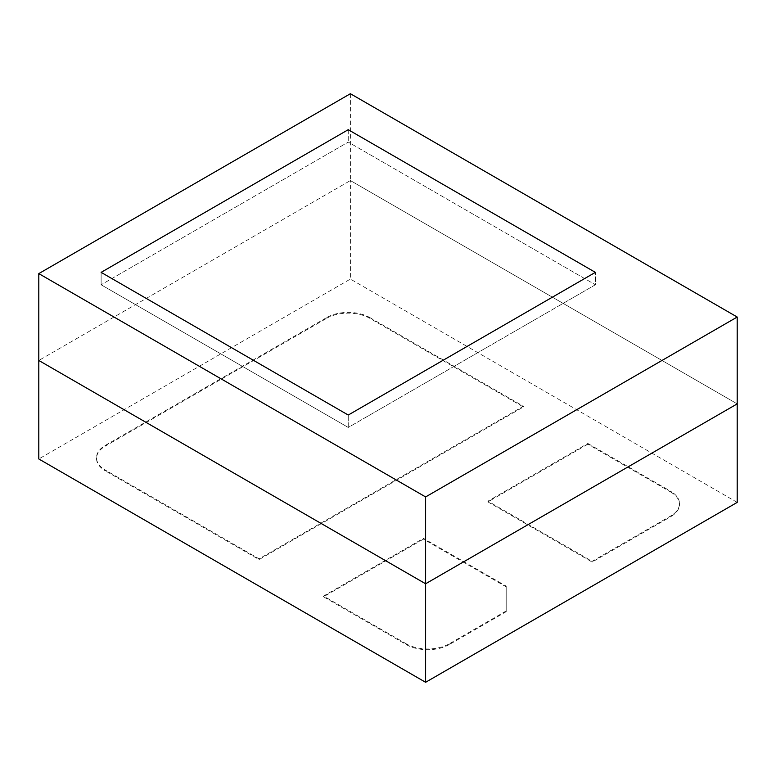 <?xml version="1.0" encoding="UTF-8"?>
<svg xmlns="http://www.w3.org/2000/svg" width="776" height="776" viewBox="0 0 776 776"><rect width="100%" height="100%" fill="white"/><g stroke="black" fill="none" stroke-linecap="round" stroke-linejoin="round"><path stroke-width="0.58" stroke-dasharray="3.88 2.91" d="M506.195 610.945L449.246 643.828L449.246 644.575L506.195 611.692L506.195 586.132L423.454 538.369L423.454 539.116L506.195 586.879L506.195 586.132M449.246 644.575A30.39 17.547 180 0 1 406.265 644.575L323.534 596.802L423.454 539.116M406.265 644.575L406.265 643.828A30.39 17.547 0 0 0 449.246 643.828M406.265 643.828L323.534 596.065L423.454 538.369M506.195 611.692L506.195 586.879M323.534 596.065L323.534 596.802M105.42 445.317L326.754 317.53L326.754 318.276L105.42 446.064L105.42 445.317A30.39 17.547 180 0 0 96.515 457.724A30.39 17.547 180 0 0 105.42 470.13L105.42 470.877A30.39 17.547 180 0 1 96.515 458.47A30.39 17.547 180 0 1 105.42 446.064M326.754 318.276A30.39 17.547 180 0 1 369.735 318.276L523.383 406.983L259.068 559.583L105.42 470.877M369.735 318.276L369.735 317.53A30.39 17.547 0 0 0 326.754 317.53M369.735 317.53L523.383 406.236L259.068 558.846L105.42 470.13M523.383 406.236L523.383 406.983M259.068 558.846L259.068 559.583M587.849 443.455L670.58 491.227L670.58 491.965L587.849 444.202L587.849 443.455L487.929 501.15L592.146 561.32L670.58 516.04A30.39 17.547 0 0 0 679.485 503.634A30.39 17.547 0 0 0 670.58 491.227M670.58 491.965A30.39 17.547 180 0 1 679.485 504.381A30.39 17.547 180 0 1 670.58 516.787L670.58 516.04M587.849 444.202L487.929 501.897L487.929 501.15M487.929 501.897L592.146 562.067L670.58 516.787M592.146 561.32L592.146 562.067M101.123 272.366L101.123 284.773L348.249 427.45L348.249 415.044L348.249 427.45L595.367 284.773L595.367 272.366L595.367 284.773L348.249 142.095L101.123 284.773L348.249 427.45L595.367 284.773L348.249 142.095L101.123 284.773L101.123 272.366M348.249 129.689L348.249 142.095L348.249 129.689M350.393 93.712L350.393 180.556L38.8 360.462L350.393 180.556L737.2 403.879L350.393 180.556L350.393 279.069L38.8 458.965M737.2 502.392L350.393 279.069M96.515 458.47L96.515 457.724M679.485 504.381L679.485 503.634"/><path stroke-width="1.16" d="M348.249 415.044L101.123 272.366L348.249 129.689L595.367 272.366L348.249 129.689L101.123 272.366L348.249 415.044L595.367 272.366L348.249 415.044M38.8 273.608L425.607 496.931L737.2 317.035L350.393 93.712L38.8 273.608L38.8 360.462L425.607 583.775L737.2 403.879L737.2 317.035M425.607 496.931L425.607 583.775L737.2 403.879L737.2 502.392L425.607 682.288L425.607 583.775L38.8 360.462L38.8 458.965L425.607 682.288"/></g></svg>
